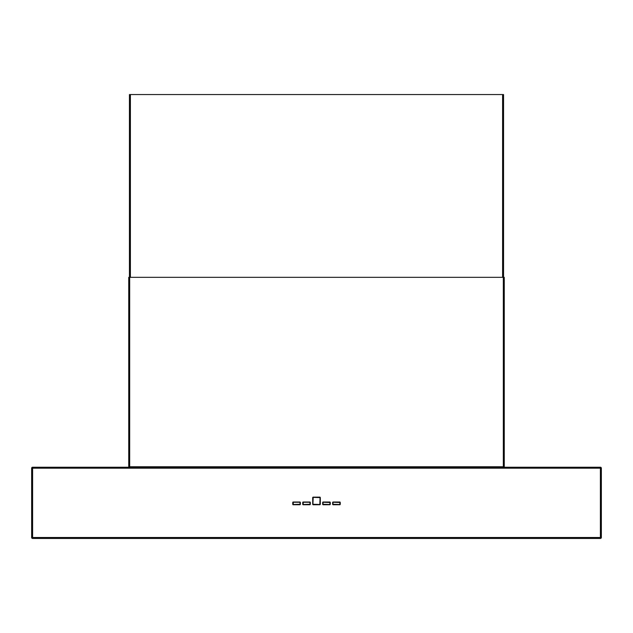 <?xml version="1.0" encoding="UTF-8"?>
<svg xmlns="http://www.w3.org/2000/svg" width="633" height="633" viewBox="0 0 633 633"><rect width="100%" height="100%" fill="white"/><g stroke="black" fill="none" stroke-linecap="round" stroke-linejoin="round"><path stroke-width="0.95" d="M322.703 504.446L322.703 502.301M310.297 504.446L310.297 502.301M129.686 277.333L129.686 466.758L128.736 466.758A0.475 0.475 0 0 1 128.262 467.233A0.475 0.475 0 0 0 128.736 466.758L128.736 277.333L504.264 277.333L504.264 466.758A0.475 0.475 0 0 0 504.738 467.233A0.475 0.475 0 0 1 504.264 466.758L503.314 466.758L503.314 277.333M600.4 538.446L32.6 538.446A0.95 0.95 0 0 1 31.65 537.496L31.65 468.183A0.95 0.95 0 0 1 32.6 467.233L600.4 467.233A0.95 0.95 0 0 1 601.35 468.183L601.35 537.496A0.95 0.95 0 0 1 600.4 538.446L600.4 468.183L32.6 468.183L32.6 537.496L601.35 537.496A0.95 0.95 0 0 1 600.4 538.446M309.853 502.009L303.207 502.009A0.475 0.475 0 0 0 302.732 502.483L302.732 504.264A0.475 0.475 0 0 0 303.207 504.738L309.853 504.738A0.475 0.475 0 0 0 310.328 504.264L310.328 502.483A0.475 0.475 0 0 0 309.853 502.009M299.884 502.009L293.237 502.009A0.475 0.475 0 0 0 292.762 502.483L292.762 504.264A0.475 0.475 0 0 0 293.237 504.738L299.884 504.738A0.475 0.475 0 0 0 300.359 504.264L300.359 502.483A0.475 0.475 0 0 0 299.884 502.009M332.642 502.483L332.642 504.264A0.475 0.475 0 0 0 333.116 504.738L339.763 504.738A0.475 0.475 0 0 0 340.238 504.264L340.238 502.483A0.475 0.475 0 0 0 339.763 502.009L333.116 502.009A0.475 0.475 0 0 0 332.642 502.483M322.672 502.483L322.672 504.264A0.475 0.475 0 0 0 323.147 504.738L329.793 504.738A0.475 0.475 0 0 0 330.268 504.264L330.268 502.483A0.475 0.475 0 0 0 329.793 502.009L323.147 502.009A0.475 0.475 0 0 0 322.672 502.483M312.702 497.617L312.702 504.264A0.475 0.475 0 0 0 313.177 504.738L319.823 504.738A0.475 0.475 0 0 0 320.298 504.264L320.298 497.617A0.475 0.475 0 0 0 319.823 497.142L313.177 497.142A0.475 0.475 0 0 0 312.702 497.617M503.551 277.333L503.551 94.554L129.448 94.554L129.448 277.333M293.237 502.246L293.237 504.501L300.121 504.264L299.884 502.246L293.237 502.246M303.207 502.246L303.207 504.501L310.091 504.264L309.853 502.246L303.207 502.246M330.03 502.483L323.147 502.246L322.909 504.264L329.793 504.501L330.03 502.483M340 502.483L333.116 502.246L332.879 504.264L339.763 504.501L340 502.483M313.177 497.38L312.939 504.264L319.823 504.501L320.061 497.617L313.177 497.38M129.686 467.233L129.686 466.758L503.314 466.758L503.314 467.233M32.6 538.446A0.95 0.95 0 0 1 31.65 537.496L32.6 537.496L32.6 538.446M600.4 467.233A0.95 0.95 0 0 1 601.35 468.183L600.4 468.183L600.4 467.233M32.6 467.233L32.6 468.183L31.65 468.183A0.95 0.95 0 0 1 32.6 467.233M502.602 277.333L502.602 94.554M130.398 94.554L130.398 277.333"/></g></svg>
